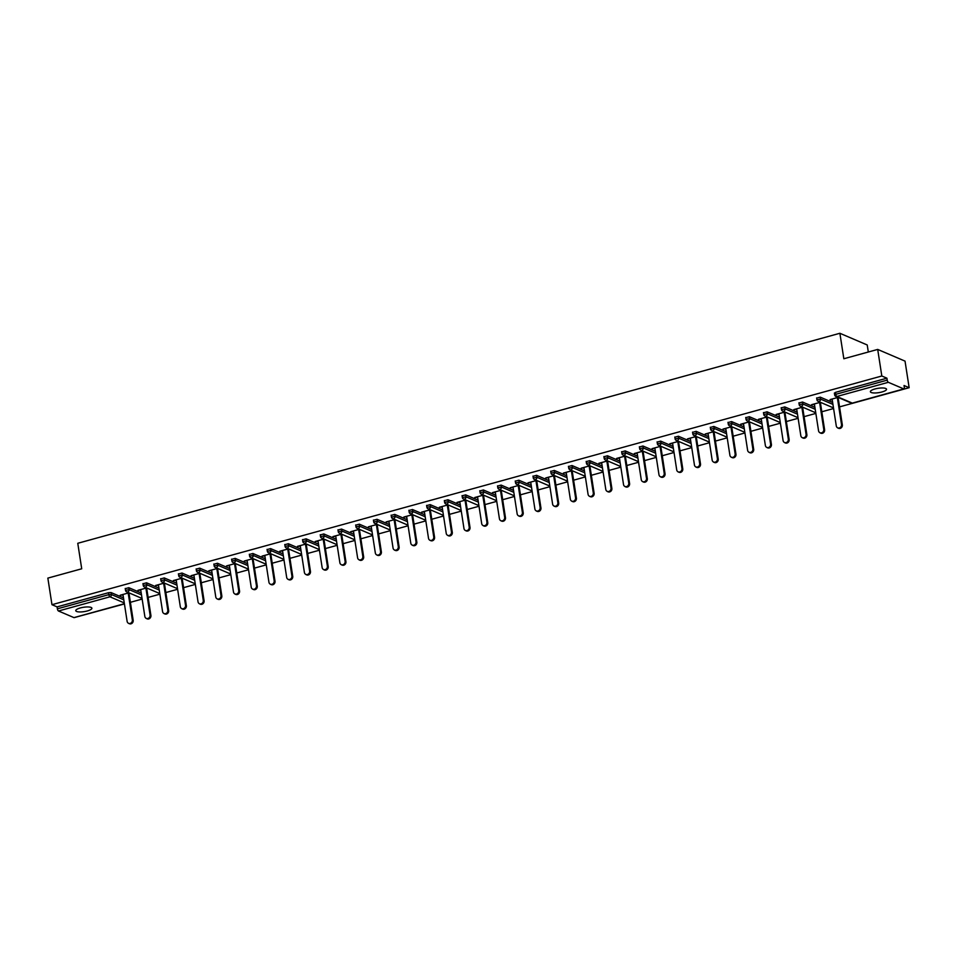 <?xml version="1.0" encoding="UTF-8"?>
<svg xmlns="http://www.w3.org/2000/svg" width="957" height="957" viewBox="0 0 957 957"><rect width="100%" height="100%" fill="white"/><g stroke="black" fill="none" stroke-linecap="round" stroke-linejoin="round"><path stroke-width="1.44" d="M87.326 610.949A8.158 2.189 171.2 0 0 91.896 608.197A8.158 2.189 171.2 0 0 80.328 607.946A8.158 2.189 171.2 0 0 75.77 610.698A8.158 2.189 171.2 0 0 87.326 610.949M881.947 391.975A8.158 2.189 171.2 0 0 886.517 389.224A8.158 2.189 171.2 0 0 874.949 388.973A8.158 2.189 171.2 0 0 870.38 391.724A8.158 2.189 171.2 0 0 881.947 391.975M868.31 352.02L867.221 344.975L839.887 333.275L77.768 543.289L81.716 568.781L47.85 578.112L51.965 604.692L881.816 376.005L877.701 349.425L905.035 361.124L909.15 387.705L904.042 385.515L904.341 387.453A1.914 0.73 74.6 0 1 904.03 388.949L852.543 403.136A1.914 0.73 74.6 0 0 852.723 403.005M79.072 616.284L124.422 603.951M130.391 602.312L142.15 599.07M148.12 597.419L159.879 594.177M165.848 592.539L177.607 589.297M183.577 587.658L195.336 584.416M201.305 582.765L213.076 579.523M219.033 577.884L230.804 574.643M236.762 572.992L248.533 569.75M254.49 568.111L266.261 564.869M272.219 563.23L283.99 559.989M289.947 558.338L301.718 555.096M307.675 553.457L319.447 550.215M325.404 548.564L337.175 545.323M343.132 543.684L354.903 540.442M360.861 538.803L372.632 535.549M378.589 533.91L390.36 530.668M396.318 529.03L408.089 525.788M414.046 524.137L425.817 520.895M431.774 519.256L443.546 516.014M449.503 514.364L461.274 511.122M467.231 509.483L479.002 506.241M484.972 504.602L496.731 501.36M502.7 499.71L514.459 496.468M520.429 494.829L532.188 491.587M538.157 489.936L549.916 486.694M555.885 485.055L567.645 481.814M573.614 480.175L585.373 476.933M591.342 475.282L603.101 472.04M609.071 470.401L620.83 467.16M626.799 465.509L638.558 462.267M644.528 460.628L656.299 457.386M662.256 455.747L674.027 452.494M679.984 450.855L691.755 447.613M697.713 445.974L709.484 442.732M715.441 441.081L727.212 437.839M733.17 436.201L744.941 432.959M750.898 431.308L762.669 428.066M768.627 426.427L780.398 423.185M786.355 421.547L798.126 418.305M804.083 416.654L815.854 413.412M821.812 411.773L833.583 408.531M839.54 406.881L909.15 387.705M834.564 393.207L835.449 392.382L835.748 394.32L887.223 380.132A1.914 0.73 74.6 0 0 888.323 382.31L903.803 388.925A1.914 0.73 74.6 0 0 904.03 388.949M835.449 392.382L886.924 378.194L881.816 376.005M887.223 380.132L886.924 378.194M74.359 617.504A1.914 0.73 -105.4 0 1 74.179 617.636A1.914 0.73 -105.4 0 1 73.952 617.612L58.485 610.997A1.914 0.73 -105.4 0 1 57.372 608.819L57.073 606.882L51.965 604.692M839.887 333.275L843.835 358.755L877.701 349.425M838.057 397.394L830.066 399.595M830.15 400.146L832.195 399.583M838.165 397.945L838.87 397.741M57.073 606.882L108.56 592.694L111.084 592.574L123.489 597.886M125.403 588.627L128.812 587.694L141.217 592.993M143.131 583.746L146.541 582.801L158.946 588.112M160.86 578.853L164.269 577.92L176.674 583.22M178.588 573.973L181.997 573.028L194.403 578.339M196.317 569.08L199.726 568.147L212.131 573.446M214.045 564.199L217.454 563.254L229.859 568.566M231.773 559.319L235.183 558.374L247.588 563.685M249.502 554.426L252.911 553.493L265.316 558.792M267.23 549.545L270.64 548.6L283.045 553.912M284.959 544.653L288.368 543.72L300.773 549.019M302.687 539.772L306.096 538.827L318.502 544.138M320.416 534.891L323.825 533.946L336.23 539.258M338.144 529.999L341.553 529.065L353.958 534.365M355.884 525.118L359.294 524.173L371.687 529.484M373.613 520.225L377.022 519.292L389.415 524.592M391.341 515.345L394.751 514.399L407.144 519.711M409.07 510.452L412.479 509.519L424.872 514.83M426.798 505.571L430.207 504.638L442.601 509.937M444.527 500.69L447.936 499.745L460.329 505.057M462.255 495.798L465.664 494.865L478.069 500.164M479.983 490.917L483.393 489.972L495.798 495.283M497.712 486.024L501.121 485.091L513.526 490.391M515.44 481.144L518.85 480.199L531.255 485.51M533.169 476.263L536.578 475.318L548.983 480.629M550.897 471.37L554.306 470.437L566.711 475.737M568.625 466.49L572.035 465.545L584.44 470.856M586.354 461.597L589.763 460.664L602.168 465.963M604.082 456.716L607.492 455.771L619.897 461.083M621.811 451.836L625.22 450.891L637.625 456.202M639.539 446.943L642.948 446.01L655.354 451.309M657.268 442.062L660.677 441.117L673.082 446.429M674.996 437.17L678.405 436.236L690.81 441.536M692.724 432.289L696.134 431.344L708.539 436.655M710.453 427.396L713.862 426.463L726.267 431.774M728.181 422.515L731.591 421.582L743.996 426.882M745.91 417.635L749.319 416.69L761.724 422.001M763.638 412.742L767.047 411.809L779.453 417.108M781.367 407.861L784.776 406.916L797.181 412.228M799.107 402.969L802.516 402.036L814.909 407.335M816.835 398.088L820.245 397.143L832.638 402.454M814.383 403.914L818.558 430.853A2.931 2.596 -66.8 0 0 823.786 429.418L824.599 429.765L820.352 402.287L811.596 404.679L814.467 404.464M820.436 402.825L821.142 402.634M796.655 408.806L800.83 435.746A2.931 2.596 -66.8 0 0 806.057 434.299L806.871 434.657L802.624 407.168L793.867 409.572L796.738 409.357M802.696 407.718L803.413 407.515M778.926 413.687L783.101 440.627A2.931 2.596 -66.8 0 0 788.329 439.191L789.142 439.538L784.884 412.06L776.139 414.453L779.01 414.237M784.967 412.599L785.685 412.395M761.198 418.568L765.373 445.519A2.931 2.596 -66.8 0 0 770.6 444.072L771.414 444.431L767.155 416.941L758.411 419.345L761.282 419.13M767.239 417.479L767.957 417.288M749.415 421.822L740.682 424.226L743.553 424.011M749.51 422.372L750.228 422.169M725.741 428.341L729.904 455.293A2.931 2.596 -66.8 0 0 735.132 453.845L735.957 454.192L731.698 426.714L722.954 429.107L725.825 428.903M731.782 427.253L732.5 427.061M708.013 433.234L712.175 460.173A2.931 2.596 -66.8 0 0 717.403 458.738L718.228 459.085L713.97 431.607L705.225 434L708.096 433.784M714.054 432.145L714.771 431.942M696.229 436.476L687.497 438.88L690.368 438.665M696.325 437.026L697.043 436.823M672.556 442.995L676.719 469.947A2.931 2.596 -66.8 0 0 681.946 468.499L682.772 468.858L678.513 441.368L669.768 443.773L672.639 443.558M678.597 441.907L679.314 441.715M660.761 446.249L652.04 448.654L654.911 448.438M660.868 446.799L661.586 446.596M643.032 451.13L634.312 453.534L637.183 453.331M643.14 451.68L643.858 451.489M625.304 456.022L616.583 458.427L619.454 458.212M625.411 456.573L626.129 456.369M601.63 462.542L605.805 489.482A2.931 2.596 -66.8 0 0 611.033 488.046L611.858 488.393L607.599 460.915L598.855 463.308L601.726 463.092M607.683 461.453L608.401 461.262M583.902 467.435L588.077 494.374A2.931 2.596 -66.8 0 0 593.304 492.927L594.13 493.286L589.871 465.796L581.126 468.2L583.997 467.985M589.955 466.334L590.672 466.143M572.119 470.677L563.398 473.081L566.269 472.866M572.226 471.227L572.944 471.023M548.445 477.196L552.62 504.148A2.931 2.596 -66.8 0 0 557.847 502.7L558.673 503.059L554.414 475.569L545.669 477.974L548.54 477.758M554.498 476.108L555.216 475.916M536.662 480.45L527.941 482.854L530.8 482.639M536.769 481L537.487 480.797M512.988 486.969L517.163 513.921A2.931 2.596 -66.8 0 0 522.39 512.473L523.216 512.82L518.957 485.343L510.213 487.735L513.072 487.52M519.041 485.881L519.759 485.689M495.259 491.862L499.434 518.802A2.931 2.596 -66.8 0 0 504.662 517.354L505.475 517.713L501.229 490.223L492.472 492.628L495.343 492.412M501.312 490.774L502.03 490.57M483.476 495.104L474.744 497.508L477.615 497.293M483.584 495.654L484.302 495.451M459.803 501.624L463.978 528.575A2.931 2.596 -66.8 0 0 469.205 527.128L470.019 527.486L465.772 499.997L457.015 502.401L459.886 502.186M465.856 500.535L466.573 500.344M448.02 504.877L439.287 507.282L442.158 507.066M448.127 505.428L448.845 505.224M424.346 511.397L428.521 538.348A2.931 2.596 -66.8 0 0 433.748 536.901L434.562 537.248L430.315 509.77L421.558 512.162L424.43 511.959M430.399 510.308L431.105 510.117M412.563 514.651L403.83 517.055L406.701 516.84M412.67 515.201L413.376 514.998M394.834 519.531L386.102 521.936L388.973 521.721M394.942 520.082L395.648 519.878M371.16 526.051L375.335 553.002A2.931 2.596 -66.8 0 0 380.563 551.555L381.376 551.914L377.13 524.424L368.373 526.828L371.244 526.613M377.214 524.962L377.919 524.771M359.377 529.305L350.645 531.709L353.516 531.494M359.473 529.855L360.191 529.652M335.704 535.824L339.879 562.776A2.931 2.596 -66.8 0 0 345.106 561.328L345.92 561.687L341.661 534.197L332.916 536.59L335.787 536.387M341.745 534.736L342.462 534.544M317.975 540.717L322.15 567.657A2.931 2.596 -66.8 0 0 327.378 566.221L328.191 566.568L323.933 539.09L315.188 541.483L318.059 541.267M324.016 539.628L324.734 539.425M306.192 543.959L297.46 546.363L300.331 546.148M306.288 544.509L307.006 544.318M282.518 550.49L286.681 577.43A2.931 2.596 -66.8 0 0 291.909 575.982L292.734 576.341L288.476 548.851L279.731 551.256L282.602 551.041M288.559 549.39L289.277 549.198M270.735 553.732L262.003 556.137L264.874 555.921M270.831 554.282L271.549 554.079M253.007 558.613L244.274 561.029L247.145 560.814M253.103 559.163L253.82 558.972M235.266 563.506L226.546 565.91L229.417 565.695M235.374 564.056L236.092 563.852M211.605 570.025L215.768 596.977A2.931 2.596 -66.8 0 0 220.995 595.529L221.821 595.876L217.562 568.398L208.817 570.791L211.688 570.575M217.646 568.937L218.363 568.745M193.876 574.918L198.039 601.857A2.931 2.596 -66.8 0 0 203.267 600.41L204.092 600.769L199.834 573.279L191.089 575.683L193.96 575.468M199.917 573.829L200.635 573.626M182.081 578.16L173.361 580.564L176.232 580.349M182.189 578.71L182.907 578.507M158.407 584.679L162.582 611.631A2.931 2.596 -66.8 0 0 167.81 610.183L168.635 610.542L164.377 583.052L155.632 585.457L158.503 585.241M164.46 583.591L165.178 583.399M146.624 587.933L137.904 590.337L140.775 590.122M146.732 588.483L147.45 588.28M122.951 594.453L127.125 621.404A2.931 2.596 -66.8 0 0 132.353 619.957L133.179 620.303L128.92 592.826L120.175 595.218L123.046 595.015M129.004 593.364L129.721 593.173M832.112 399.033L836.286 425.973A2.931 2.596 -66.8 0 0 841.514 424.537L837.339 397.586M841.514 424.537L842.327 424.884A2.931 2.596 113.2 0 1 838.559 428.305L837.746 427.946M842.327 424.884L838.081 397.406M824.599 429.765A2.931 2.596 113.2 0 1 820.831 433.186L820.017 432.839M823.786 429.418L819.611 402.478M806.871 434.657A2.931 2.596 113.2 0 1 803.102 438.067L802.289 437.72M806.057 434.299L801.882 407.359M789.142 439.538A2.931 2.596 113.2 0 1 785.374 442.959L784.561 442.601M788.329 439.191L784.154 412.252M771.414 444.431A2.931 2.596 113.2 0 1 767.646 447.84L766.832 447.493M770.6 444.072L766.425 417.132M743.469 423.461L747.632 450.4A2.931 2.596 -66.8 0 0 752.86 448.965L748.697 422.013M752.86 448.965L753.685 449.312A2.931 2.596 113.2 0 1 749.917 452.733L749.104 452.374M753.685 449.312L749.427 421.834M735.957 454.192A2.931 2.596 113.2 0 1 732.189 457.613L731.375 457.267M735.132 453.845L730.969 426.906M718.228 459.085A2.931 2.596 113.2 0 1 714.46 462.494L713.635 462.147M717.403 458.738L713.24 431.786M690.284 438.115L694.447 465.054A2.931 2.596 -66.8 0 0 699.675 463.619L695.512 436.679M699.675 463.619L700.5 463.966A2.931 2.596 113.2 0 1 696.732 467.387L695.906 467.04M700.5 463.966L696.241 436.488M682.772 468.858A2.931 2.596 113.2 0 1 679.003 472.268L678.178 471.921M681.946 468.499L677.783 441.56M654.827 447.888L658.99 474.828A2.931 2.596 -66.8 0 0 664.218 473.392L660.055 446.44M664.218 473.392L665.043 473.739A2.931 2.596 113.2 0 1 661.275 477.16L660.45 476.801M665.043 473.739L660.785 446.261M637.099 452.769L641.262 479.72A2.931 2.596 -66.8 0 0 646.489 478.273L642.326 451.333M646.489 478.273L647.315 478.632A2.931 2.596 113.2 0 1 643.547 482.041L642.721 481.694M647.315 478.632L643.056 451.142M619.37 457.661L623.533 484.601A2.931 2.596 -66.8 0 0 628.761 483.165L624.598 456.214M628.761 483.165L629.586 483.512A2.931 2.596 113.2 0 1 625.818 486.934L624.993 486.575M629.586 483.512L625.328 456.034M611.858 488.393A2.931 2.596 113.2 0 1 608.09 491.814L607.264 491.467M611.033 488.046L606.858 461.107M594.13 493.286A2.931 2.596 113.2 0 1 590.361 496.695L589.536 496.348M593.304 492.927L589.129 465.987M566.173 472.315L570.348 499.255A2.931 2.596 -66.8 0 0 575.576 497.819L571.401 470.88M575.576 497.819L576.401 498.166A2.931 2.596 113.2 0 1 572.633 501.588L571.808 501.229M576.401 498.166L572.142 470.688M558.673 503.059A2.931 2.596 113.2 0 1 554.904 506.468L554.079 506.121M557.847 502.7L553.672 475.761M530.716 482.089L534.891 509.028A2.931 2.596 -66.8 0 0 540.119 507.593L535.944 480.641M540.119 507.593L540.944 507.94A2.931 2.596 113.2 0 1 537.176 511.361L536.351 511.002M540.944 507.94L536.686 480.462M523.216 512.82A2.931 2.596 113.2 0 1 519.448 516.242L518.622 515.895M522.39 512.473L518.216 485.534M505.475 517.713A2.931 2.596 113.2 0 1 501.719 521.122L500.894 520.775M504.662 517.354L500.487 490.415M477.531 496.743L481.706 523.682A2.931 2.596 -66.8 0 0 486.934 522.247L482.759 495.307M486.934 522.247L487.747 522.594A2.931 2.596 113.2 0 1 483.979 526.015L483.165 525.668M487.747 522.594L483.5 495.116M470.019 527.486A2.931 2.596 113.2 0 1 466.25 530.896L465.437 530.549M469.205 527.128L465.03 500.188M442.074 506.516L446.249 533.456A2.931 2.596 -66.8 0 0 451.477 532.02L447.302 505.069M451.477 532.02L452.29 532.367A2.931 2.596 113.2 0 1 448.522 535.788L447.709 535.43M452.29 532.367L448.043 504.889M434.562 537.248A2.931 2.596 113.2 0 1 430.794 540.669L429.98 540.322M433.748 536.901L429.573 509.961M406.617 516.29L410.792 543.229A2.931 2.596 -66.8 0 0 416.02 541.794L411.845 514.842M416.02 541.794L416.833 542.14A2.931 2.596 113.2 0 1 413.065 545.55L412.252 545.203M416.833 542.14L412.587 514.663M388.889 521.17L393.064 548.11A2.931 2.596 -66.8 0 0 398.291 546.674L394.117 519.735M398.291 546.674L399.105 547.021A2.931 2.596 113.2 0 1 395.337 550.442L394.523 550.096M399.105 547.021L394.858 519.543M381.376 551.914A2.931 2.596 113.2 0 1 377.608 555.323L376.795 554.976M380.563 551.555L376.388 524.615M353.432 530.944L357.607 557.883A2.931 2.596 -66.8 0 0 362.835 556.448L358.66 529.496M362.835 556.448L363.648 556.795A2.931 2.596 113.2 0 1 359.88 560.216L359.066 559.857M363.648 556.795L359.401 529.317M345.92 561.687A2.931 2.596 113.2 0 1 342.151 565.097L341.338 564.75M345.106 561.328L340.931 534.389M328.191 566.568A2.931 2.596 113.2 0 1 324.423 569.989L323.61 569.63M327.378 566.221L323.203 539.269M300.247 545.598L304.41 572.537A2.931 2.596 -66.8 0 0 309.637 571.102L305.474 544.162M309.637 571.102L310.463 571.449A2.931 2.596 113.2 0 1 306.695 574.87L305.881 574.523M310.463 571.449L306.204 543.971M292.734 576.341A2.931 2.596 113.2 0 1 288.966 579.751L288.153 579.404M291.909 575.982L287.746 549.043M264.79 555.371L268.953 582.311A2.931 2.596 -66.8 0 0 274.18 580.875L270.018 553.936M274.18 580.875L275.006 581.222A2.931 2.596 113.2 0 1 271.238 584.643L270.412 584.284M275.006 581.222L270.747 553.744M247.062 560.252L251.224 587.203A2.931 2.596 -66.8 0 0 256.452 585.756L252.289 558.816M256.452 585.756L257.277 586.115A2.931 2.596 113.2 0 1 253.509 589.524L252.684 589.177M257.277 586.115L253.019 558.625M229.333 565.144L233.496 592.084A2.931 2.596 -66.8 0 0 238.724 590.648L234.561 563.697M238.724 590.648L239.549 590.995A2.931 2.596 113.2 0 1 235.781 594.417L234.955 594.058M239.549 590.995L235.29 563.517M221.821 595.876A2.931 2.596 113.2 0 1 218.052 599.297L217.227 598.95M220.995 595.529L216.832 568.59M204.092 600.769A2.931 2.596 113.2 0 1 200.324 604.178L199.499 603.831M203.267 600.41L199.104 573.47M176.148 579.798L180.311 606.738A2.931 2.596 -66.8 0 0 185.538 605.303L181.375 578.363M185.538 605.303L186.364 605.649A2.931 2.596 113.2 0 1 182.596 609.071L181.77 608.724M186.364 605.649L182.105 578.172M168.635 610.542A2.931 2.596 113.2 0 1 164.867 613.951L164.042 613.604M167.81 610.183L163.635 583.244M140.679 589.572L144.854 616.511A2.931 2.596 -66.8 0 0 150.082 615.076L145.907 588.124M150.082 615.076L150.907 615.423A2.931 2.596 113.2 0 1 147.139 618.844L146.313 618.485M150.907 615.423L146.648 587.945M133.179 620.303A2.931 2.596 113.2 0 1 129.41 623.725L128.585 623.378M132.353 619.957L128.178 593.017M888.323 382.31L836.849 396.497L852.316 403.112L903.803 388.925M834.372 393.028L834.671 394.966L835.748 394.32A1.914 0.73 74.6 0 0 836.849 396.497A1.914 1.687 113.2 0 1 835.808 396.437L851.287 403.053A1.914 1.914 0 0 0 852.543 403.136A1.914 0.73 74.6 0 1 852.316 403.112A1.914 1.687 113.2 0 1 851.287 403.053M73.952 617.612L124.386 603.711M124.266 602.922L109.959 596.809L58.485 610.997M57.372 608.819L108.859 594.632L108.56 592.694M111.084 592.574L111.383 594.512A1.914 1.687 -66.8 0 1 109.959 596.809A1.914 0.73 -105.4 0 1 108.859 594.632L111.383 594.512L123.788 599.824M820.245 397.143L820.544 399.093L832.937 404.392M818.079 401.318A1.914 1.687 113.2 0 0 819.12 401.378A1.914 1.687 -66.8 0 0 820.544 399.093L816.943 399.859A1.914 1.914 0 0 0 818.079 401.318L833.487 407.909M802.516 402.036L802.815 403.974L815.208 409.285M784.776 406.916L785.087 408.866L797.48 414.166M767.047 411.809L767.358 413.747L779.752 419.058M749.319 416.69L749.63 418.628L762.023 423.939M731.591 421.582L731.89 423.52L744.295 428.82M713.862 426.463L714.161 428.401L726.566 433.712M696.134 431.344L696.433 433.294L708.838 438.593M678.405 436.236L678.704 438.174L691.11 443.486M660.677 441.117L660.976 443.067L673.381 448.366M642.948 446.01L643.248 447.948L655.653 453.259M625.22 450.891L625.519 452.828L637.924 458.14M607.492 455.771L607.791 457.721L620.196 463.021M589.763 460.664L590.062 462.602L602.467 467.913M572.035 465.545L572.334 467.495L584.739 472.794M554.306 470.437L554.605 472.375L567.011 477.687M536.578 475.318L536.877 477.256L549.282 482.567M518.85 480.199L519.149 482.149L531.554 487.448M501.121 485.091L501.42 487.029L513.825 492.341M483.393 489.972L483.692 491.922L496.097 497.221M465.664 494.865L465.963 496.803L478.368 502.114M447.936 499.745L448.235 501.683L460.64 506.995M430.207 504.638L430.506 506.576L442.912 511.875M412.479 509.519L412.778 511.457L425.183 516.768M394.751 514.399L395.05 516.349L407.443 521.649M377.022 519.292L377.321 521.23L389.714 526.541M359.294 524.173L359.593 526.123L371.986 531.422M341.553 529.065L341.864 531.003L354.257 536.315M323.825 533.946L324.136 535.884L336.529 541.195M306.096 538.827L306.407 540.777L318.801 546.076M288.368 543.72L288.667 545.657L301.072 550.969M270.64 548.6L270.939 550.55L283.344 555.85M252.911 553.493L253.21 555.431L265.615 560.742M235.183 558.374L235.482 560.312L247.887 565.623M217.454 563.254L217.753 565.204L230.159 570.504M199.726 568.147L200.025 570.085L212.43 575.396M181.997 573.028L182.297 574.978L194.702 580.277M164.269 577.92L164.568 579.858L176.973 585.17M146.541 582.801L146.84 584.739L159.245 590.05M128.812 587.694L129.111 589.632L141.516 594.931M800.351 406.199A1.914 1.687 113.2 0 0 801.392 406.27A1.914 1.687 -66.8 0 0 802.815 403.974L799.215 404.739A1.914 1.914 0 0 0 800.351 406.199L815.759 412.79M782.623 411.091A1.914 1.687 113.2 0 0 783.663 411.151A1.914 1.687 -66.8 0 0 785.087 408.866L781.486 409.62A1.914 1.914 0 0 0 782.623 411.091L798.03 417.683M764.894 415.972A1.914 1.687 113.2 0 0 765.935 416.032A1.914 1.687 -66.8 0 0 767.358 413.747L763.758 414.513A1.914 1.914 0 0 0 764.894 415.972L780.302 422.563M747.166 420.865A1.914 1.687 113.2 0 0 748.207 420.924A1.914 1.687 -66.8 0 0 749.63 418.628L746.029 419.393A1.914 1.914 0 0 0 747.166 420.865L762.573 427.456M729.437 425.745A1.914 1.687 113.2 0 0 730.478 425.805A1.914 1.687 -66.8 0 0 731.89 423.52L728.301 424.286A1.914 1.914 0 0 0 729.437 425.745L744.845 432.337M711.709 430.638A1.914 1.687 113.2 0 0 712.75 430.698A1.914 1.687 -66.8 0 0 714.161 428.401L710.572 429.167A1.914 1.914 0 0 0 711.709 430.638L727.117 437.217M693.981 435.519A1.914 1.687 113.2 0 0 695.009 435.579A1.914 1.687 -66.8 0 0 696.433 433.294L692.844 434.047A1.914 1.914 0 0 0 693.981 435.519L709.388 442.11M676.252 440.399A1.914 1.687 113.2 0 0 677.281 440.471A1.914 1.687 -66.8 0 0 678.704 438.174L675.116 438.94A1.914 1.914 0 0 0 676.252 440.399L691.66 446.991M658.524 445.292A1.914 1.687 113.2 0 0 659.552 445.352A1.914 1.687 -66.8 0 0 660.976 443.067L657.387 443.821A1.914 1.914 0 0 0 658.524 445.292L673.931 451.883M640.795 450.173A1.914 1.687 113.2 0 0 641.824 450.233A1.914 1.687 -66.8 0 0 643.248 447.948L639.659 448.713A1.914 1.914 0 0 0 640.795 450.173L656.191 456.764M623.067 455.065A1.914 1.687 113.2 0 0 624.096 455.125A1.914 1.687 -66.8 0 0 625.519 452.828L621.93 453.594A1.914 1.914 0 0 0 623.067 455.065L638.463 461.657M605.338 459.946A1.914 1.687 113.2 0 0 606.367 460.006A1.914 1.687 -66.8 0 0 607.791 457.721L604.202 458.475A1.914 1.914 0 0 0 605.338 459.946L620.734 466.538M587.61 464.827A1.914 1.687 113.2 0 0 588.639 464.899A1.914 1.687 -66.8 0 0 590.062 462.602L586.474 463.367A1.914 1.914 0 0 0 587.61 464.827L603.006 471.418M569.882 469.72A1.914 1.687 113.2 0 0 570.91 469.779A1.914 1.687 -66.8 0 0 572.334 467.495L568.745 468.248A1.914 1.914 0 0 0 569.882 469.72L585.277 476.311M552.153 474.6A1.914 1.687 113.2 0 0 553.182 474.66A1.914 1.687 -66.8 0 0 554.605 472.375L551.017 473.141A1.914 1.914 0 0 0 552.153 474.6L567.549 481.192M534.425 479.493A1.914 1.687 113.2 0 0 535.453 479.553A1.914 1.687 -66.8 0 0 536.877 477.256L533.288 478.022A1.914 1.914 0 0 0 534.425 479.493L549.82 486.084M516.696 484.374A1.914 1.687 113.2 0 0 517.725 484.433A1.914 1.687 -66.8 0 0 519.149 482.149L515.56 482.914A1.914 1.914 0 0 0 516.696 484.374L532.092 490.965M498.968 489.254A1.914 1.687 113.2 0 0 499.997 489.326A1.914 1.687 -66.8 0 0 501.42 487.029L497.819 487.795A1.914 1.914 0 0 0 498.968 489.254L514.364 495.846M481.239 494.147A1.914 1.687 113.2 0 0 482.268 494.207A1.914 1.687 -66.8 0 0 483.692 491.922L480.091 492.676A1.914 1.914 0 0 0 481.239 494.147L496.635 500.738M463.499 499.028A1.914 1.687 113.2 0 0 464.54 499.087A1.914 1.687 -66.8 0 0 465.963 496.803L462.363 497.568A1.914 1.914 0 0 0 463.499 499.028L478.907 505.619M445.771 503.92A1.914 1.687 113.2 0 0 446.811 503.98A1.914 1.687 -66.8 0 0 448.235 501.683L444.634 502.449A1.914 1.914 0 0 0 445.771 503.92L461.178 510.512M428.042 508.801A1.914 1.687 113.2 0 0 429.083 508.861A1.914 1.687 -66.8 0 0 430.506 506.576L426.906 507.342A1.914 1.914 0 0 0 428.042 508.801L443.45 515.392M410.314 513.694A1.914 1.687 113.2 0 0 411.354 513.753A1.914 1.687 -66.8 0 0 412.778 511.457L409.177 512.222A1.914 1.914 0 0 0 410.314 513.694L425.721 520.273M392.585 518.574A1.914 1.687 113.2 0 0 393.626 518.634A1.914 1.687 -66.8 0 0 395.05 516.349L391.449 517.103A1.914 1.914 0 0 0 392.585 518.574L407.993 525.166M374.857 523.455A1.914 1.687 113.2 0 0 375.898 523.527A1.914 1.687 -66.8 0 0 377.321 521.23L373.72 521.996A1.914 1.914 0 0 0 374.857 523.455L390.265 530.046M357.128 528.348A1.914 1.687 113.2 0 0 358.169 528.408A1.914 1.687 -66.8 0 0 359.593 526.123L355.992 526.876A1.914 1.914 0 0 0 357.128 528.348L372.536 534.939M339.4 533.228A1.914 1.687 113.2 0 0 340.441 533.288A1.914 1.687 -66.8 0 0 341.864 531.003L338.264 531.769A1.914 1.914 0 0 0 339.4 533.228L354.808 539.82M321.672 538.121A1.914 1.687 113.2 0 0 322.712 538.181A1.914 1.687 -66.8 0 0 324.136 535.884L320.535 536.65A1.914 1.914 0 0 0 321.672 538.121L337.079 544.712M303.943 543.002A1.914 1.687 113.2 0 0 304.984 543.062A1.914 1.687 -66.8 0 0 306.407 540.777L302.807 541.53A1.914 1.914 0 0 0 303.943 543.002L319.351 549.593M286.215 547.883A1.914 1.687 113.2 0 0 287.256 547.954A1.914 1.687 -66.8 0 0 288.667 545.657L285.078 546.423A1.914 1.914 0 0 0 286.215 547.883L301.622 554.474M268.486 552.775A1.914 1.687 113.2 0 0 269.527 552.835A1.914 1.687 -66.8 0 0 270.939 550.55L267.35 551.304A1.914 1.914 0 0 0 268.486 552.775L283.894 559.367M250.758 557.656A1.914 1.687 113.2 0 0 251.787 557.716A1.914 1.687 -66.8 0 0 253.21 555.431L249.621 556.196A1.914 1.914 0 0 0 250.758 557.656L266.166 564.247M233.03 562.549A1.914 1.687 113.2 0 0 234.058 562.608A1.914 1.687 -66.8 0 0 235.482 560.312L231.893 561.077A1.914 1.914 0 0 0 233.03 562.549L248.437 569.14M215.301 567.429A1.914 1.687 113.2 0 0 216.33 567.489A1.914 1.687 -66.8 0 0 217.753 565.204L214.165 565.97A1.914 1.914 0 0 0 215.301 567.429L230.709 574.021M197.573 572.31A1.914 1.687 113.2 0 0 198.601 572.382A1.914 1.687 -66.8 0 0 200.025 570.085L196.436 570.851A1.914 1.914 0 0 0 197.573 572.31L212.968 578.901M179.844 577.203A1.914 1.687 113.2 0 0 180.873 577.262A1.914 1.687 -66.8 0 0 182.297 574.978L178.708 575.731A1.914 1.914 0 0 0 179.844 577.203L195.24 583.794M162.116 582.083A1.914 1.687 113.2 0 0 163.145 582.143A1.914 1.687 -66.8 0 0 164.568 579.858L160.979 580.624A1.914 1.914 0 0 0 162.116 582.083L177.512 588.675M144.387 586.976A1.914 1.687 113.2 0 0 145.416 587.036A1.914 1.687 -66.8 0 0 146.84 584.739L143.251 585.505A1.914 1.914 0 0 0 144.387 586.976L159.783 593.567M126.659 591.857A1.914 1.687 113.2 0 0 127.688 591.916A1.914 1.687 -66.8 0 0 129.111 589.632L125.523 590.397A1.914 1.914 0 0 0 126.659 591.857L142.055 598.448M124.398 603.795L74.179 617.636M834.671 394.966A1.914 1.914 0 0 0 835.808 396.437M816.644 397.909L816.943 399.859M798.916 402.801L799.215 404.739M781.187 407.682L781.486 409.62M763.459 412.563L763.758 414.513M745.73 417.455L746.029 419.393M728.002 422.336L728.301 424.286M710.273 427.229L710.572 429.167M692.545 432.109L692.844 434.047M674.817 436.99L675.116 438.94M657.088 441.883L657.387 443.821M639.36 446.763L639.659 448.713M621.631 451.656L621.93 453.594M603.903 456.537L604.202 458.475M586.174 461.43L586.474 463.367M568.434 466.31L568.745 468.248M550.706 471.191L551.017 473.141M532.977 476.084L533.288 478.022M515.249 480.964L515.56 482.914M497.52 485.857L497.819 487.795M479.792 490.738L480.091 492.676M462.064 495.618L462.363 497.568M444.335 500.511L444.634 502.449M426.607 505.392L426.906 507.342M408.878 510.284L409.177 512.222M391.15 515.165L391.449 517.103M373.421 520.046L373.72 521.996M355.693 524.938L355.992 526.876M337.965 529.819L338.264 531.769M320.236 534.712L320.535 536.65M302.508 539.592L302.807 541.53M284.779 544.485L285.078 546.423M267.051 549.366L267.35 551.304M249.322 554.247L249.621 556.196M231.594 559.139L231.893 561.077M213.866 564.02L214.165 565.97M196.137 568.913L196.436 570.851M178.409 573.793L178.708 575.731M160.68 578.674L160.979 580.624M142.952 583.567L143.251 585.505M125.223 588.447L125.523 590.397"/></g></svg>
